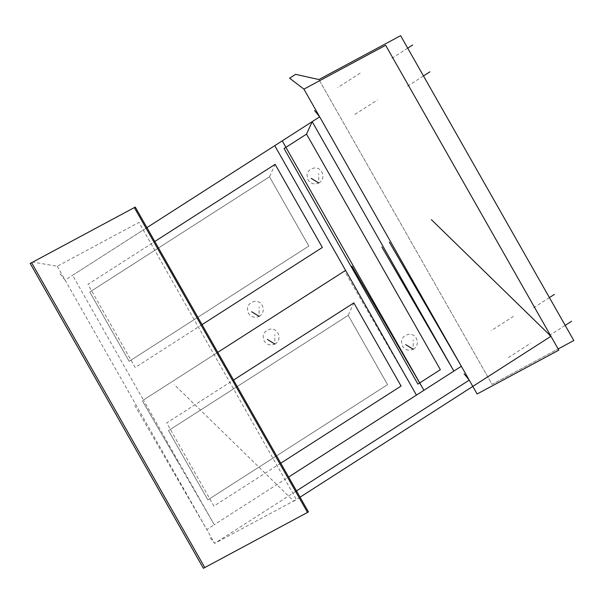 <?xml version="1.0" encoding="UTF-8"?>
<svg xmlns="http://www.w3.org/2000/svg" width="604" height="604" viewBox="0 0 604 604"><rect width="100%" height="100%" fill="white"/><g stroke="black" fill="none" stroke-linecap="round" stroke-linejoin="round"><path stroke-width="0.45" stroke-dasharray="3.02 2.27" d="M300.067 497.183L293.816 501.192L174.239 384.544M60 273.801L65.104 280.105L146.938 227.625L72.593 275.303L143.442 400.022L217.787 352.336L143.442 400.022L214.284 524.733L288.637 477.054M168.516 430.592L348.206 315.356L387.564 384.642L207.874 499.878L168.516 430.592M348.206 315.356L387.564 384.642L207.874 499.878L168.516 430.592L348.206 315.356L353.846 302.891M280.762 463.192L213.899 506.076L166.674 422.928L233.529 380.052M89.792 292.019L269.482 176.783L308.848 246.07L129.15 361.305L89.792 292.019M269.482 176.783L308.848 246.07L129.15 361.305L89.792 292.019L269.482 176.783L275.13 164.318M202.046 324.627L135.183 367.504L87.95 284.363L154.813 241.479M573.8 340.543L492.079 384.393L318.897 79.539L492.079 384.393L558.141 348.946M284.076 148.524L285.911 147.346M57.237 266.251L214.669 543.389L296.39 499.538L138.95 222.4L57.237 266.251L32.782 262.076M389.346 242.196L425.352 304.235M351.913 266.198L387.919 328.244M416.435 395.091L344.423 271M178.278 462.687L142.272 400.648L214.284 524.733L206.802 529.534L134.783 405.45M295.613 491.482L214.669 543.389L209.565 537.092M318.753 182.989C326.719 178.822 322.106 166.402 313.846 168.071C309.323 169.543 307.058 171.974 307.036 175.379L308.017 179.833C310.773 183.805 314.352 184.854 318.753 182.989L318.731 173.559M413.219 349.271C421.184 345.103 416.564 332.691 408.304 334.352C403.789 335.824 401.517 338.263 401.494 341.668L402.475 346.115C405.239 350.094 408.817 351.143 413.219 349.271L413.189 339.848M274.873 344.076C282.838 339.909 278.225 327.496 269.965 329.157C265.45 330.63 263.178 333.068 263.155 336.466L264.137 340.92C266.892 344.892 270.479 345.949 274.873 344.076L274.85 334.646M259.131 316.36C267.096 312.2 262.483 299.78 254.224 301.441C249.701 302.914 247.436 305.352 247.406 308.757L248.387 313.212C251.151 317.183 254.729 318.233 259.131 316.36L259.108 306.938M354.925 114.413L377.387 100.007M360.165 73.16L337.704 87.565M407.458 86.221L423.487 75.945M407.708 48.169L390.244 59.373M549.157 335.65L565.178 325.367M549.406 297.598L531.935 308.803M508.296 357.576L530.757 343.17M513.536 316.322L491.075 330.728"/><path stroke-width="0.91" d="M431.377 219.645L550.954 336.285L300.067 497.183M314.563 110.555L319.667 116.851L146.938 227.625L274.744 145.662L345.594 270.373L217.787 352.336L345.594 270.373L416.435 395.091L288.637 477.054M233.529 380.052L353.846 302.891L401.079 386.031L280.762 463.192M154.813 241.479L275.13 164.318L322.362 247.466L202.046 324.627M558.141 348.946L573.8 340.543L400.618 35.689L318.897 79.539L295.605 74.345L289.618 78.188L303.925 89.143L477.107 393.997L558.828 350.146L385.646 45.292L303.925 89.143L385.646 45.292L558.828 350.146L477.107 393.997L303.925 89.143M318.897 79.539L400.618 35.689L573.8 340.543M285.911 147.346L306.538 134.118L440.361 369.686L417.9 384.091L284.076 148.524L306.538 134.118L312.177 121.653L453.876 371.082L423.925 390.29L282.234 140.86L312.177 121.653M284.076 148.524L417.9 384.091L440.361 369.686L306.538 134.118M32.782 262.076L30.2 263.457L203.382 568.311L308.448 511.935L135.266 207.081L30.2 263.457M31.604 262.71L134.337 207.58L307.519 512.434L204.786 567.564L31.604 262.71M389.346 242.196L461.358 366.281L453.876 371.082L381.856 246.998M351.913 266.198L423.925 390.29L416.435 395.091M464.129 373.838L469.233 380.135L295.613 491.482M311.241 178.361L318.753 182.989M405.707 344.65L413.219 349.271M267.361 339.448L274.873 344.076M251.619 311.739L259.131 316.36M423.487 75.945L429.92 71.816M412.706 44.968L407.708 48.169M565.178 325.367L571.618 321.245M554.396 294.397L549.406 297.598"/></g></svg>
